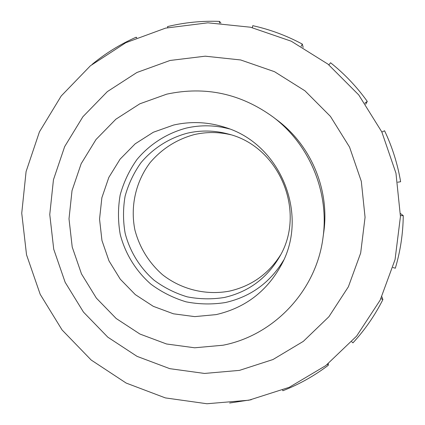<?xml version="1.0" encoding="UTF-8"?>
<svg xmlns="http://www.w3.org/2000/svg" width="425" height="425" viewBox="0 0 425 425"><rect width="100%" height="100%" fill="white"/><g stroke="black" fill="none" stroke-linecap="round" stroke-linejoin="round"><path stroke-width="0.64" d="M323.011 237.586C329.46 192.413 309.655 144.521 273.19 117.093C240.773 93.548 205.275 85.903 166.701 94.164L139.83 103.812L115.882 119.202L96.013 139.517L81.164 163.721L72.027 190.602L69.004 218.838L72.218 247.068L81.494 273.928L96.379 298.127L116.179 318.5L139.937 334.045L166.536 343.984L194.682 347.788L223.003 345.228C274.13 335.32 316.375 290.535 323.011 237.586L324.052 229.877M279.374 121.816L273.19 117.093M230.732 134.741C218.599 131.883 206.497 131.819 194.411 134.55C176.704 139.368 161.92 148.745 150.062 162.674C135.681 181.767 130.146 206.523 134.906 229.978C139.602 247.679 148.803 262.586 162.504 274.709C181.332 289.473 205.95 295.556 229.463 291.12C251.303 286.121 268.313 274.104 280.489 255.074M224.32 297.484C248.216 291.986 266.517 278.614 279.225 257.369C306.861 212.293 279.618 146.407 228.214 134.008C214.667 130.363 201.099 130.071 187.505 133.142C169.267 137.982 153.096 148.272 141.004 162.663C133.753 172.895 128.451 184.062 125.104 196.159C122.974 208.532 122.984 220.91 125.147 233.288C129.869 251.515 139.926 267.835 154.094 280.229C164.183 287.698 175.238 293.239 187.25 296.852C199.564 299.237 211.921 299.45 224.32 297.484M229.527 128.94C215.156 125.093 200.77 124.801 186.368 128.063C167.004 133.211 149.844 144.144 137.02 159.423C129.327 170.292 123.712 182.144 120.163 194.979C117.906 208.112 117.922 221.239 120.211 234.377C125.226 253.72 135.899 271.033 150.923 284.187C161.627 292.113 173.357 297.999 186.102 301.84C199.171 304.38 212.288 304.613 225.452 302.531C250.798 296.714 270.226 282.551 283.73 260.031M216.139 314.612L194.74 316.62L173.442 313.804L153.298 306.335L135.283 294.599L120.27 279.188L108.981 260.86L101.957 240.508L99.546 219.125L101.867 197.742L108.832 177.411L120.116 159.131L135.187 143.82L153.319 132.255L173.628 125.04C190.931 121.136 208.101 121.911 225.138 127.383C280.133 143.746 309.108 213.812 281.727 264.238C267.309 291.035 245.448 307.828 216.139 314.612M323.441 234.398L323.776 232.108C329.736 190.23 311.392 145.871 277.594 120.429L275.745 119.048M323.723 232.337L323.903 231.104M278.396 121.051L277.397 120.307M165.601 28.114L125.8 42.713L90.435 65.758L61.195 96.002L39.424 131.872L26.084 171.588L21.739 213.222L26.531 254.782L40.194 294.318L62.087 329.965L91.189 360.033L126.161 383.063L165.367 397.906L206.964 403.75L248.938 400.207L289.218 387.324L325.752 365.622L356.623 336.09L380.163 300.14L395.059 259.579L400.446 216.511L395.962 173.193L381.82 131.941L358.758 94.95L328.02 64.175L291.284 41.22L250.516 27.221L207.889 22.817L165.601 28.114M170.053 60.467L136.877 72.505L107.355 91.603L82.896 116.737L64.653 146.62L53.449 179.754L49.762 214.524L53.736 249.257L65.153 282.301L83.465 312.083L107.807 337.174L137.047 356.357L169.798 368.666L204.505 373.442L239.477 370.377L272.983 359.529L303.322 341.365L328.908 316.715L348.378 286.785L360.666 253.066L365.064 217.297L361.308 181.347L349.562 147.114L330.438 116.397L304.964 90.817L274.497 71.687L240.667 59.962L205.238 56.185L170.053 60.467M251.249 399.734L229.627 403.017M92.087 64.377L92.103 64.398C105.49 53.327 120.174 44.274 136.138 37.214L136.797 37.634M136.388 37.809L136.138 37.214M219.454 23.046L219.539 21.399C201.907 20.729 184.572 22.461 167.535 26.584L167.763 27.598M219.539 21.399L220.926 23.125M301.128 46.267L302.313 44.094C286.599 35.642 270.087 29.506 252.774 25.675L252.328 27.63M302.313 44.094L303.174 47.409M364.894 103.116L367.285 101.41C356.814 86.806 344.574 73.923 330.576 62.757L328.881 64.866M367.285 101.41L365.702 104.258M397.726 182.219L400.621 181.73C397.63 164.008 392.28 147.018 384.572 130.762L381.868 132.048M400.451 213.525L403.261 215.64L400.451 215.618M392.95 267.516L395.33 268.212C400.398 251.101 403.043 233.575 403.261 215.64M381.847 296.703L382.893 299.577L380.928 298.605M351.719 341.753L352.952 342.858C364.9 329.864 374.882 315.44 382.893 299.577M328.302 363.651L328.265 365.303L327.478 364.299M282.609 390.145L282.859 390.745C299.115 384.381 314.25 375.902 328.265 365.303"/></g></svg>
